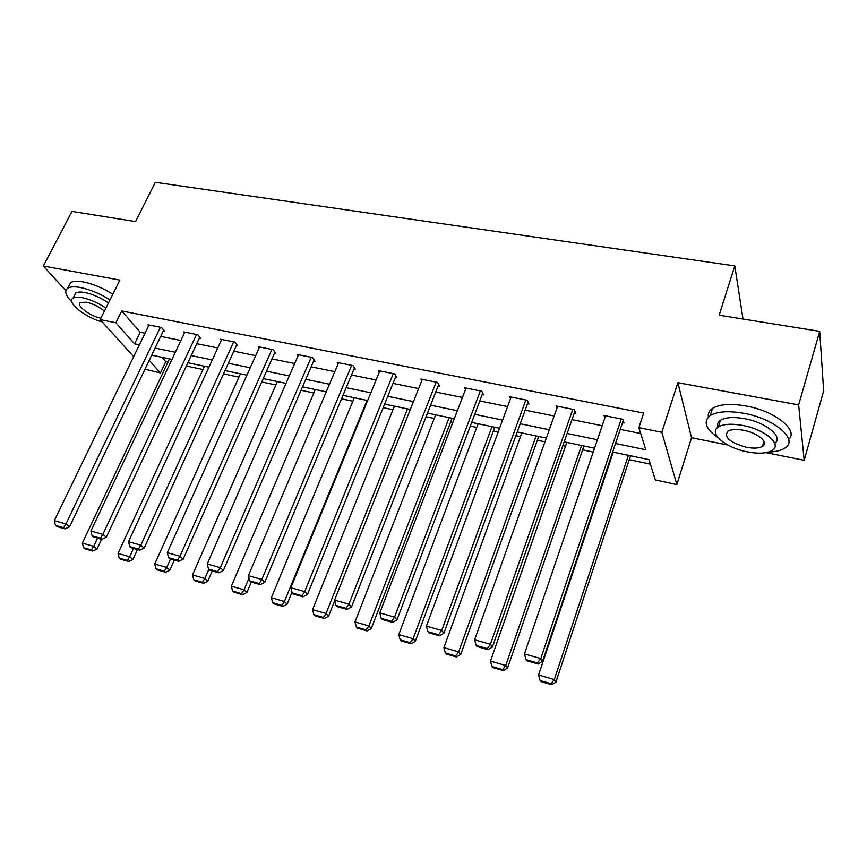 <?xml version="1.0" encoding="UTF-8"?>
<svg xmlns="http://www.w3.org/2000/svg" width="867" height="867" viewBox="0 0 867 867"><rect width="100%" height="100%" fill="white"/><g stroke="black" fill="none" stroke-linecap="round" stroke-linejoin="round"><path stroke-width="1.3" d="M162.01 357.312L165.781 361.658L160.438 372.94L144.984 369.223M133.67 356.695L100.16 319.609L119.884 280.084L43.35 266.006L71.972 211.396L135.555 221.594L155.323 182.308L734.793 265.92L719.155 315.209L819.705 331.346L823.65 390.833L804.186 460.312L798.648 404.889L677.864 382.683L661.835 432.275L676.845 484.588L655.365 479.939L648.96 459.651L612.666 452.021M677.864 382.683L691.563 437.737L727.868 445.009M765.94 452.639L804.186 460.312M691.563 437.737L676.845 484.588M165.781 361.658L167.97 362.124M186.351 366.004L202.986 369.526M223.513 373.872L238.956 377.134M261.736 381.957L275.89 384.948M301.055 390.269L313.843 392.979M341.522 398.831L352.858 401.226M383.171 407.642L392.979 409.712M426.076 416.713L434.259 418.447M450.699 421.926L452.877 422.381M470.282 426.065L476.731 427.431M493.388 430.953L498.211 431.972M515.865 435.7L520.46 436.675M537.334 440.241L544.975 441.856M562.867 445.649L565.512 446.202M582.602 449.821L593.223 452.065M611.365 455.901L611.929 456.02M629.258 459.683L650.38 464.159M43.35 266.006L65.816 290.629M819.705 331.346L798.648 404.889M743.008 319.034L734.793 265.92M615.527 443.492L645.839 449.778L638.86 427.669L643.682 413.06L121.705 310.95L140.216 332.245L145.027 333.221M160.709 336.396L180.91 340.482M196.776 343.69L217.78 347.949M233.841 351.2L255.689 355.622M271.956 358.905L294.682 363.511M311.155 366.839L334.803 371.629M351.482 374.999L376.094 379.984M393 383.398L418.62 388.589M435.743 392.047L462.436 397.454M479.776 400.966L507.596 406.59M525.174 410.145L554.154 416.008M571.971 419.617L602.197 425.73M620.252 429.393L640.713 433.522M622.506 422.673L624.077 422.988L622.831 419.26L604.006 415.521L604.863 417.905M574.279 413.028L575.796 413.331L574.344 409.614L556.094 405.984L556.972 408.097M527.526 403.675L529 403.968L527.353 400.272L509.655 396.75L510.533 398.625M482.182 394.604L483.623 394.886L481.77 391.201L464.614 387.787L465.492 389.478M438.193 385.804L439.58 386.075L437.564 382.412L420.907 379.096L421.785 380.635M395.482 377.253L396.837 377.524L394.648 373.872L378.478 370.653L379.345 372.073M354.007 368.963L355.318 369.223L352.977 365.581L337.274 362.46L338.13 363.761M313.713 360.9L314.992 361.149L312.499 357.529L297.24 354.495L298.085 355.708M274.546 353.064L275.782 353.313L273.159 349.704L258.323 346.757L259.168 347.884M236.463 345.445L237.666 345.684L234.914 342.097L220.489 339.225L221.313 340.276M199.421 338.032L200.591 338.271L197.719 334.695L183.685 331.909L184.487 332.895M163.375 330.826L164.513 331.053L161.533 327.498L147.867 324.778L148.658 325.71M100.16 319.609L115.875 322.762L134.591 343.831L139.403 344.828M121.705 310.95L115.875 322.762M638.86 427.669L661.835 432.275M149.243 360.325L160.438 372.94M594.534 448.217L564.2 441.834M546.308 438.084L517.22 431.961M499.576 428.255L471.67 422.392M454.275 418.739L427.485 413.104M410.319 409.495L384.612 404.098M367.662 400.532L342.974 395.341M326.241 391.83L302.529 386.845M286.023 383.377L263.232 378.586M246.932 375.162L225.03 370.556M208.925 367.175L187.868 362.742M171.969 359.404L151.725 355.145M155.106 348.09L175.34 352.273M191.228 355.568L212.263 359.924M228.346 363.262L250.227 367.792M266.516 371.174L289.285 375.888M305.78 379.312L329.471 384.222M346.182 387.679L370.838 392.794M387.766 396.295L413.451 401.616M430.596 405.171L457.342 410.72M474.726 414.318L502.6 420.094M520.222 423.746L549.266 429.761M567.126 433.467L597.417 439.742M140.216 332.245L134.591 343.831M621.26 418.945L540.78 658.562L542.536 661.283L623.243 420.473M605.567 415.824L524.459 653.935L540.78 658.562L537.432 662.908L526.009 659.646L526.746 660.73L538.147 663.992L537.432 662.908M542.536 661.283L538.147 663.992M526.009 659.646L524.459 653.935M628.391 455.327L554.316 679.555L538.57 675.003L613.229 452.14M551.087 683.705L540.076 680.497L540.748 681.495L551.737 684.692L551.087 683.705L554.316 679.555L555.931 682.058L630.537 455.782M538.57 675.003L540.076 680.497M551.737 684.692L555.931 682.058M768.509 452.043C775.618 451.837 781.037 450.547 784.754 448.163C799.287 440.035 774.827 418.653 743.745 413.288C728.41 410.644 717.237 411.402 710.214 415.586C702.877 421.535 705.532 428.948 718.201 437.813M762.938 444.738L763.968 444.804M788.667 439.45C799.179 430.368 774.925 410.936 745.945 405.973C730.643 403.361 719.469 404.185 712.436 408.422C709.098 410.698 707.754 413.57 708.404 417.027M717.8 427.355C716.857 424.494 717.735 422.153 720.423 420.322C725.527 417.298 733.612 416.756 744.677 418.696C766.309 422.478 783.887 437.174 774.697 443.34M747.332 451.859C758.527 453.961 766.807 453.484 772.161 450.428C782.608 444.619 764.954 429.36 742.651 425.426C731.575 423.454 723.49 423.963 718.396 426.943C707.992 432.991 725.614 447.849 747.332 451.859M743.507 430.26C736.354 428.981 731.119 429.295 727.814 431.224C723.663 437.228 729.906 442.582 746.52 447.296C753.726 448.629 759.037 448.326 762.461 446.364C769.181 442.593 757.812 432.806 743.507 430.26M110.022 299.863C100.008 293.642 90.168 289.535 80.501 287.541C74.529 286.446 70.27 286.652 67.724 288.158C64.093 290.857 65.459 295.387 71.82 301.738M112.829 294.227C102.848 288.007 93.018 283.91 83.362 281.927C77.391 280.854 73.131 281.081 70.574 282.609L68.536 286.576M74.269 295.82L75.711 292.981C77.564 291.886 80.653 291.745 84.977 292.537C92.942 294.249 100.778 297.717 108.483 302.951M105.904 308.11C98.177 302.886 90.331 299.418 82.354 297.695C78.03 296.882 74.941 297.023 73.099 298.096C65.697 301.846 85.649 317.896 102.219 321.885M104.398 311.134C99.109 306.745 93.116 303.764 86.418 302.204L80.425 302.453C75.288 304.989 90.092 316.303 100.789 318.156L100.875 318.178M572.816 409.311L490.419 644.279L492.402 647.031L574.94 411.131M557.611 406.287L474.628 639.803L490.419 644.279L487.189 648.57L476.146 645.427L476.958 646.522L487.991 649.665L487.189 648.57M492.402 647.031L487.991 649.665M476.146 645.427L474.628 639.803M525.868 399.969L441.704 630.472L443.904 633.246L528.133 402.017M511.118 397.043L426.423 626.137L441.704 630.472L438.583 634.709L427.897 631.664L428.807 632.769L439.471 635.814L438.583 634.709M443.904 633.246L439.471 635.814M427.897 631.664L426.423 626.137M581.551 445.486L505.732 665.509L490.494 661.098L566.834 442.398M502.611 669.606L491.947 666.506L492.705 667.514L503.348 670.614L502.611 669.606L505.732 665.509L507.563 668.045L583.924 445.985M490.494 661.098L491.947 666.506M503.348 670.614L507.563 668.045M536.109 435.938L458.686 651.897L443.915 647.627L521.826 432.936M455.674 655.951L445.335 652.949L446.18 653.967L456.486 656.969L455.674 655.951L458.686 651.897L460.713 654.466L538.689 436.48M443.915 647.627L445.335 652.949M456.486 656.969L460.713 654.466M480.34 390.919L394.561 617.109L396.956 619.905L482.746 393.13M466.034 388.069L379.779 612.915L394.561 617.109L391.548 621.292L381.209 618.344L382.195 619.45L392.523 622.398L391.548 621.292M396.956 619.905L392.523 622.398M381.209 618.344L379.779 612.915M436.166 382.13L348.924 604.169L351.503 606.976L438.702 384.493M422.283 379.367L334.597 600.105L348.924 604.169L346.009 608.298L335.984 605.437L337.046 606.564L347.049 609.414L346.009 608.298M351.503 606.976L347.049 609.414M335.984 605.437L334.597 600.105M393.293 373.601L304.707 591.63L307.46 594.459L395.97 376.072M379.822 370.924L290.824 587.696L304.707 591.63L301.889 595.716L292.179 592.941L293.306 594.068L302.995 596.832L301.889 595.716M307.46 594.459L302.995 596.832M292.179 592.941L290.824 587.696M491.99 426.662L413.093 638.719L398.787 634.579L478.118 423.746M410.178 642.718L400.164 639.803L401.074 640.832L411.077 643.747L410.178 642.718L413.093 638.719L415.315 641.298L494.764 427.247M398.787 634.579L400.164 639.803M411.077 643.747L415.315 641.298M449.139 417.656L368.898 625.941L355.015 621.921L435.668 414.827M366.08 629.886L356.37 627.069L357.345 628.098L367.044 630.927L366.08 629.886L368.898 625.941L371.293 628.542L452.097 418.284M355.015 621.921L356.37 627.069M367.044 630.927L371.293 628.542M407.512 408.91L326.035 613.543L312.564 609.642L394.409 406.157M323.304 617.445L313.876 614.703L314.927 615.754L324.334 618.496L323.304 617.445L326.035 613.543L328.593 616.166L334.738 600.668M312.564 609.642L313.876 614.703M324.334 618.496L328.593 616.166M367.044 400.402L284.441 601.514L271.36 597.731L354.31 397.725M281.786 605.372L272.65 602.717L273.744 603.768L282.88 606.423L281.786 605.372L284.441 601.514L287.14 604.147L292.006 592.28M271.36 597.731L272.65 602.717M282.88 606.423L287.14 604.147M249.013 578.116L244.06 589.831L231.359 586.168L315.317 389.532M241.492 593.657L232.616 591.066L233.776 592.128L242.641 594.708L241.492 593.657L244.06 589.831L246.911 592.486L251.3 582.071M231.359 586.168L232.616 591.066M242.641 594.708L246.911 592.486M208.817 569.348L204.84 578.495L192.507 574.929L277.375 381.556M202.358 582.266L193.72 579.763L194.934 580.825L203.55 583.328L202.358 582.266L204.84 578.495L207.82 581.161L212.263 570.919M192.507 574.929L193.72 579.763M203.55 583.328L207.82 581.161M170.517 558.998L166.735 567.473L154.749 564.005L240.452 373.796M164.318 571.201L155.941 568.763L157.198 569.836L165.575 572.274L164.318 571.201L166.735 567.473L169.845 570.15L174.321 560.093M154.749 564.005L155.941 568.763M165.575 572.274L169.845 570.15M133.507 548.432L129.692 556.766L118.042 553.395L204.514 366.242M127.351 560.45L119.202 558.088L120.513 559.15L128.652 561.523L127.351 560.45L129.692 556.766L132.922 559.453L137.441 549.559M118.042 553.395L119.202 558.088M128.652 561.523L132.922 559.453M97.527 538.158L93.679 546.351L82.343 543.067L169.499 358.884M91.403 550.003L83.481 547.695L84.825 548.768L92.747 551.076L91.403 550.003L93.679 546.351L97.017 549.039L101.569 539.317M82.343 543.067L83.481 547.695M92.747 551.076L97.017 549.039M351.666 365.321L261.845 579.47L264.76 582.321L354.462 367.879M338.574 362.72L248.385 575.655L261.845 579.47L259.125 583.513L249.707 580.825L250.899 581.963L260.295 584.64L259.125 583.513M264.76 582.321L260.295 584.64M249.707 580.825L248.385 575.655M311.22 357.28L220.294 567.69L223.361 570.551L314.136 359.913M298.508 354.744L207.235 563.994L220.294 567.69L217.66 571.678L208.524 569.077L209.771 570.215L218.885 572.816L217.66 571.678M223.361 570.551L218.885 572.816M208.524 569.077L207.235 563.994M271.924 349.455L179.968 556.256L183.186 559.128L274.947 352.165M259.558 346.995L167.309 552.669L179.968 556.256L177.421 560.201L168.556 557.676L169.867 558.814L178.71 561.339L177.421 560.201M183.186 559.128L178.71 561.339M168.556 557.676L167.309 552.669M233.711 341.858L140.844 545.17L144.182 548.042L236.843 344.611M221.692 339.463L128.544 541.68L140.844 545.17L138.373 549.06L129.768 546.611L131.123 547.749L139.717 550.209L138.373 549.06M144.182 548.042L139.717 550.209M129.768 546.611L128.544 541.68M196.549 334.467L102.848 534.397L106.305 537.28L199.778 337.263M184.844 332.137L90.905 531.005L102.848 534.397L100.453 538.244L92.097 535.86L93.495 537.009L101.84 539.393L100.453 538.244M106.305 537.28L101.84 539.393M92.097 535.86L90.905 531.005M160.384 327.271L65.935 523.928L69.512 526.822L163.722 330.099M149.005 325.006L54.328 520.634L65.935 523.928L63.616 527.732L55.499 525.413L56.94 526.572L65.058 528.881L63.616 527.732M69.512 526.822L65.058 528.881M55.499 525.413L54.328 520.634M763.925 441.368L762.461 446.364M720.423 420.322L718.396 426.943M710.214 415.586L712.436 408.422M75.711 292.981L73.099 298.096M67.724 288.158L70.574 282.609"/></g></svg>
